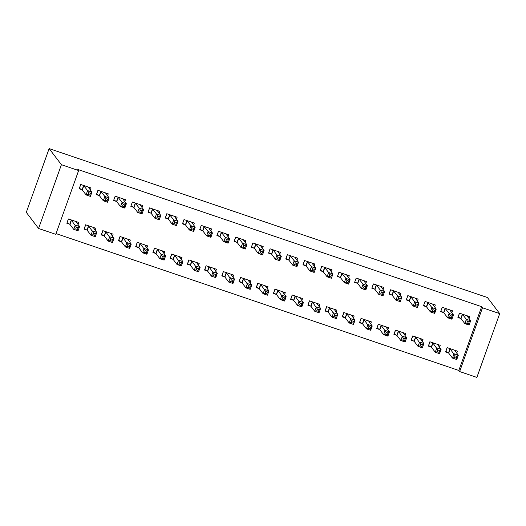 <?xml version="1.0" encoding="UTF-8"?>
<svg xmlns="http://www.w3.org/2000/svg" width="526" height="526" viewBox="0 0 526 526"><rect width="100%" height="100%" fill="white"/><g stroke="black" fill="none" stroke-linecap="round" stroke-linejoin="round"><path stroke-width="0.79" d="M56.052 233.603L458.817 370.462L459.652 371.553L482.487 307.782L499.7 313.627L487.424 297.525L49.135 148.595L26.3 212.373L38.576 228.475L55.789 234.326L78.624 170.549L61.41 164.704L38.576 228.475M499.7 313.627L476.865 377.405L459.652 371.553M95.206 230.296L95.923 228.304L85.593 224.793L84.048 229.106L86.836 230.053M107.554 195.823L108.264 193.831L97.935 190.32L96.396 194.633L99.177 195.58M129.639 241.993L130.349 240.001L120.02 236.496L118.481 240.803L121.269 241.75M141.981 207.52L142.697 205.528L132.368 202.017L130.823 206.33L133.611 207.277M164.066 253.696L164.783 251.704L154.453 248.193L152.908 252.5L155.696 253.447M176.414 219.224L177.124 217.231L166.795 213.72L165.256 218.027L168.037 218.974M198.499 265.393L199.209 263.401L188.88 259.89L187.341 264.197L190.129 265.143M210.841 230.921L211.557 228.928L201.228 225.417L199.683 229.724L202.471 230.671M232.926 277.09L233.643 275.098L223.313 271.587L221.768 275.9L224.556 276.847M245.274 242.617L245.984 240.625L235.655 237.114L234.109 241.427L236.897 242.374M267.359 288.794L268.069 286.795L257.74 283.29L256.201 287.597L258.983 288.544M279.7 254.314L280.411 252.322L270.088 248.818L268.543 253.124L271.331 254.071M301.786 300.491L302.503 298.498L292.173 294.987L290.628 299.294L293.416 300.241M314.127 266.018L314.844 264.026L304.515 260.515L302.969 264.821L305.757 265.768M336.219 312.188L336.929 310.195L326.6 306.684L325.055 310.998L327.843 311.944M348.56 277.715L349.271 275.723L338.941 272.212L337.403 276.525L340.19 277.472M370.646 323.885L371.356 321.892L361.033 318.388L359.488 322.694L362.276 323.641M382.987 289.412L383.704 287.42L373.375 283.909L371.829 288.222L374.617 289.168M405.073 335.588L405.789 333.596L395.46 330.085L393.915 334.391L396.703 335.338M417.42 301.115L418.131 299.123L407.801 295.612L406.263 299.919L409.044 300.865M439.506 347.285L440.216 345.293L429.887 341.782L428.348 346.095L431.136 347.042M451.847 312.812L452.564 310.82L442.234 307.309L440.689 311.616L443.477 312.562M458.817 370.462L481.652 306.684L77.795 169.457L78.624 170.549M469.06 318.664L469.777 316.672L459.448 313.161L457.903 317.467L460.691 318.414M456.719 353.137L457.436 351.144L447.107 347.633L445.561 351.94L448.349 352.887M434.634 306.96L435.344 304.968L425.015 301.457L423.476 305.77L426.264 306.717M422.293 341.433L423.003 339.441L412.673 335.93L411.135 340.243L413.916 341.19M400.201 295.264L400.917 293.271L390.588 289.76L389.043 294.073L391.831 295.02M387.859 329.736L388.576 327.744L378.247 324.233L376.701 328.546L379.489 329.493M365.774 283.567L366.49 281.574L356.161 278.063L354.616 282.37L357.404 283.317M353.433 318.039L354.143 316.047L343.813 312.536L342.275 316.843L345.056 317.789M331.347 271.863L332.057 269.871L321.728 266.366L320.189 270.673L322.971 271.62M318.999 306.336L319.716 304.344L309.387 300.839L307.841 305.146L310.629 306.093M296.914 260.166L297.631 258.174L287.301 254.663L285.756 258.976L288.544 259.923M284.573 294.639L285.283 292.647L274.953 289.136L273.415 293.449L276.203 294.396M262.487 248.469L263.197 246.477L252.868 242.966L251.329 247.273L254.111 248.219M250.139 282.942L250.856 280.95L240.527 277.439L238.982 281.745L241.769 282.692M228.054 236.772L228.771 234.774L218.441 231.269L216.896 235.576L219.684 236.522M215.713 271.245L216.429 269.253L206.1 265.742L204.555 270.048L207.343 270.995M193.627 225.069L194.337 223.077L184.008 219.566L182.469 223.879L185.257 224.826M181.286 259.542L181.996 257.549L171.667 254.038L170.122 258.351L172.909 259.298M159.194 213.372L159.911 211.38L149.581 207.869L148.036 212.175L150.824 213.122M146.853 247.845L147.569 245.852L137.24 242.341L135.695 246.655L138.483 247.601M124.767 201.675L125.477 199.683L115.155 196.172L113.609 200.478L116.397 201.425M112.426 236.148L113.136 234.155L102.807 230.644L101.268 234.951L104.049 235.898M90.341 189.971L91.051 187.979L80.721 184.475L79.176 188.781L81.964 189.728M77.993 224.444L78.709 222.452L68.38 218.947L66.835 223.254L69.623 224.201M481.652 306.684L482.487 307.782M61.41 164.704L49.135 148.595M467.824 317.04L468.16 316.119M458.107 316.902L459.553 313.194M467.456 321.379L466.838 323.102L468.561 323.687L469.172 321.965L467.456 321.379L466.358 319.295L470.658 320.755L469.113 325.061L464.813 323.602L466.358 319.295L462.236 314.107M466.989 315.725L470.658 320.755L469.172 321.965M466.838 323.102L464.813 323.602L461.026 318.631L458.185 317M468.561 323.687L469.113 325.061M445.765 351.375L448.685 353.104L452.472 358.075L454.01 353.768L458.317 355.228L454.648 350.198M447.205 347.666L445.844 351.473M455.812 350.592L455.483 351.513M456.831 356.437L458.317 355.228L456.772 359.534L452.472 358.075L454.497 357.575L456.213 358.16L456.831 356.437L455.108 355.852L454.497 357.575M449.888 348.58L455.108 355.852M456.772 359.534L456.213 358.16M450.611 311.188L450.94 310.268M440.893 311.05L442.333 307.342M450.236 315.528L449.625 317.25L451.341 317.835L451.959 316.113L450.236 315.528L449.138 313.443L453.445 314.903L451.9 319.216L447.6 317.75L449.138 313.443L445.022 308.256M449.776 309.873L453.445 314.903L451.959 316.113M449.625 317.25L447.6 317.75L443.812 312.786L440.972 311.155M451.341 317.835L451.9 319.216M433.398 305.343L433.726 304.423M423.68 305.198L425.12 301.497M433.023 309.683L432.405 311.405L434.128 311.99L434.746 310.268L433.023 309.683L431.925 307.592L436.232 309.058L434.686 313.365L430.38 311.905L431.925 307.592L427.802 302.404M432.563 304.021L436.232 309.058L434.746 310.268M432.405 311.405L430.38 311.905L426.593 306.934L423.759 305.304M434.128 311.99L434.686 313.365M428.552 345.523L431.465 347.259L435.252 352.223L436.797 347.916L441.104 349.376L437.435 344.346M429.992 341.815L428.631 345.628M438.599 344.74L438.27 345.661M439.618 350.586L441.104 349.376L439.558 353.689L435.252 352.223L437.277 351.73L439 352.308L439.618 350.586L437.895 350L437.277 351.73M432.674 342.728L437.895 350M439.558 353.689L439 352.308M411.339 339.671L414.251 341.407L418.038 346.378L419.584 342.064L423.884 343.531L420.215 338.494M412.778 335.969L411.411 339.776M421.385 338.895L421.056 339.816M422.404 344.74L423.884 343.531L422.345 347.837L418.038 346.378L420.064 345.878L421.786 346.463L422.404 344.74L420.682 344.155L420.064 345.878M415.461 336.877L420.682 344.155M422.345 347.837L421.786 346.463M416.184 299.491L416.513 298.571M406.466 299.353L407.906 295.645M415.81 303.831L415.192 305.553L416.914 306.139L417.532 304.416L415.81 303.831L414.712 301.746L419.012 303.206L417.473 307.519L413.166 306.053L414.712 301.746L410.589 296.559M415.343 298.176L419.012 303.206L417.532 304.416M415.192 305.553L413.166 306.053L409.379 301.082L406.545 299.452M416.914 306.139L417.473 307.519M398.971 293.639L399.3 292.719M389.247 293.501L390.693 289.793M398.596 297.979L397.978 299.708L399.701 300.287L400.319 298.564L398.596 297.979L397.498 295.895L401.798 297.354L400.26 301.668L395.953 300.201L397.498 295.895L393.376 290.707M398.129 292.325L401.798 297.354L400.319 298.564M397.978 299.708L395.953 300.201L392.166 295.237L389.325 293.607M399.701 300.287L400.26 301.668M394.119 333.826L397.038 335.562L400.825 340.526L402.37 336.219L406.67 337.679L403.001 332.649M395.565 330.118L394.198 333.925M404.172 333.043L403.843 333.964M405.191 338.889L406.67 337.679L405.125 341.992L400.825 340.526L402.85 340.026L404.573 340.611L405.191 338.889L403.468 338.303L402.85 340.026M398.248 331.032L403.468 338.303M405.125 341.992L404.573 340.611M376.905 327.974L379.825 329.71L383.612 334.681L385.15 330.367L389.457 331.834L385.788 326.797M378.345 324.272L376.984 328.079M386.952 327.192L386.623 328.119M387.971 333.037L389.457 331.834L387.912 336.14L383.612 334.681L385.637 334.181L387.353 334.766L387.971 333.037L386.248 332.452L385.637 334.181M381.034 325.18L386.248 332.452M387.912 336.14L387.353 334.766M381.751 287.794L382.086 286.874M372.033 287.65L373.473 283.948M381.383 292.134L380.765 293.856L382.487 294.442L383.099 292.719L381.383 292.134L380.278 290.043L384.585 291.509L383.04 295.816L378.74 294.356L380.278 290.043L376.162 284.855M380.916 286.473L384.585 291.509L383.099 292.719M380.765 293.856L378.74 294.356L374.953 289.385L372.112 287.755M382.487 294.442L383.04 295.816M359.692 322.122L362.611 323.858L366.398 328.829L367.937 324.516L372.244 325.982L368.575 320.945M361.132 318.421L359.771 322.228M369.739 321.347L369.41 322.267M370.758 327.192L372.244 325.982L370.698 330.289L366.398 328.829L368.417 328.329L370.14 328.914L370.758 327.192L369.035 326.607L368.417 328.329M363.814 319.335L369.035 326.607M370.698 330.289L370.14 328.914M364.538 281.943L364.866 281.022M354.82 281.805L356.26 278.096M364.163 286.282L363.545 288.005L365.268 288.59L365.886 286.867L364.163 286.282L363.065 284.198L367.372 285.657L365.826 289.971L361.526 288.504L363.065 284.198L358.942 279.01M363.703 280.628L367.372 285.657L365.886 286.867M363.545 288.005L361.526 288.504L357.739 283.54L354.899 281.903M365.268 288.59L365.826 289.971M342.479 316.277L345.391 318.013L349.179 322.977L350.724 318.671L355.03 320.13L351.355 315.1M343.919 312.569L342.558 316.376M352.525 315.495L352.196 316.415M353.544 321.34L355.03 320.13L353.485 324.443L349.179 322.977L351.204 322.477L352.926 323.063L353.544 321.34L351.822 320.755L351.204 322.477M346.601 313.483L351.822 320.755M353.485 324.443L352.926 323.063M347.324 276.097L347.653 275.17M337.607 275.953L339.046 272.251M346.95 280.43L346.332 282.16L348.054 282.745L348.672 281.015L346.95 280.43L345.852 278.346L350.158 279.812L348.613 284.119L344.306 282.659L345.852 278.346L341.729 273.158M346.489 274.776L350.158 279.812L348.672 281.015M346.332 282.16L344.306 282.659L340.519 277.689L337.685 276.058M348.054 282.745L348.613 284.119M325.259 310.425L328.178 312.161L331.965 317.132L333.51 312.819L337.81 314.285L334.141 309.249M326.705 306.724L325.338 310.531M335.312 309.643L334.983 310.57M336.331 315.488L337.81 314.285L336.272 318.592L331.965 317.132L333.99 316.632L335.713 317.217L336.331 315.488L334.608 314.91L333.99 316.632M329.388 307.631L334.608 314.91M336.272 318.592L335.713 317.217M330.111 270.246L330.44 269.325M320.393 270.101L321.833 266.399M329.736 274.585L329.118 276.308L330.841 276.893L331.459 275.17L329.736 274.585L328.638 272.494L332.938 273.961L331.4 278.267L327.093 276.808L328.638 272.494L324.516 267.313M329.269 268.924L332.938 273.961L331.459 275.17M329.118 276.308L327.093 276.808L323.306 271.837L320.465 270.206M330.841 276.893L331.4 278.267M308.045 304.574L310.965 306.31L314.752 311.28L316.297 306.974L320.597 308.433L316.928 303.397M309.492 300.872L308.124 304.679M318.099 303.798L317.763 304.718M319.111 309.643L320.597 308.433L319.052 312.74L314.752 311.28L316.777 310.781L318.5 311.366L319.111 309.643L317.395 309.058L316.777 310.781M312.174 301.786L317.395 309.058M319.052 312.74L318.5 311.366M312.891 264.394L313.226 263.473M303.173 264.256L304.62 260.548M312.523 268.733L311.905 270.456L313.627 271.041L314.246 269.319L312.523 268.733L311.425 266.649L315.725 268.109L314.18 272.422L309.88 270.956L311.425 266.649L307.302 261.461M312.056 263.079L315.725 268.109L314.246 269.319M311.905 270.456L309.88 270.956L306.093 265.992L303.252 264.354M313.627 271.041L314.18 272.422M290.832 298.729L293.751 300.464L297.538 305.428L299.077 301.122L303.384 302.582L299.715 297.552M292.272 295.02L290.911 298.827M300.879 297.946L300.55 298.867M301.898 303.791L303.384 302.582L301.839 306.895L297.538 305.428L299.564 304.929L301.28 305.514L301.898 303.791L300.175 303.206L299.564 304.929M294.954 295.934L300.175 303.206M301.839 306.895L301.28 305.514M295.678 258.549L296.006 257.622M285.96 258.404L287.4 254.702M295.303 262.888L294.691 264.611L296.408 265.196L297.026 263.467L295.303 262.888L294.205 260.797L298.512 262.264L296.966 266.57L292.666 265.111L294.205 260.797L290.089 255.61M294.843 257.227L298.512 262.264L297.026 263.467M294.691 264.611L292.666 265.111L288.879 260.14L286.039 258.509M296.408 265.196L296.966 266.57M273.619 292.877L276.531 294.613L280.319 299.583L281.864 295.27L286.17 296.736L282.501 291.7M275.059 289.175L273.698 292.982M283.665 292.094L283.336 293.021M284.684 297.946L286.17 296.736L284.625 301.043L280.319 299.583L282.344 299.084L284.066 299.669L284.684 297.946L282.962 297.361L282.344 299.084M277.741 290.082L282.962 297.361M284.625 301.043L284.066 299.669M278.464 252.697L278.793 251.776M268.747 252.552L270.186 248.851M278.09 257.036L277.472 258.759L279.194 259.344L279.812 257.622L278.09 257.036L276.992 254.952L281.298 256.412L279.753 260.718L275.446 259.259L276.992 254.952L272.869 249.765M277.629 251.375L281.298 256.412L279.812 257.622M277.472 258.759L275.446 259.259L271.666 254.288L268.825 252.658M279.194 259.344L279.753 260.718M256.405 287.025L259.318 288.761L263.105 293.732L264.65 289.425L268.95 290.885L265.282 285.848M257.845 283.323L256.484 287.13M266.452 286.249L266.123 287.17M267.471 292.094L268.95 290.885L267.412 295.191L263.105 293.732L265.13 293.232L266.853 293.817L267.471 292.094L265.748 291.509L265.13 293.232M260.528 284.237L265.748 291.509M267.412 295.191L266.853 293.817M261.251 246.845L261.58 245.925M251.533 246.707L252.973 242.999M260.876 251.185L260.258 252.907L261.981 253.493L262.599 251.77L260.876 251.185L259.778 249.1L264.078 250.56L262.54 254.873L258.233 253.407L259.778 249.1L255.656 243.913M260.409 245.53L264.078 250.56L262.599 251.77M260.258 252.907L258.233 253.407L254.446 248.443L251.612 246.806M261.981 253.493L262.54 254.873M239.185 281.18L242.105 282.916L245.892 287.88L247.437 283.573L251.737 285.033L248.068 280.003M240.632 277.472L239.264 281.279M249.239 280.397L248.91 281.318M250.258 286.243L251.737 285.033L250.198 289.346L245.892 287.88L247.917 287.38L249.64 287.965L250.258 286.243L248.535 285.657L247.917 287.38M243.314 278.385L248.535 285.657M250.198 289.346L249.64 287.965M244.038 241L244.366 240.073M234.313 240.855L235.76 237.154M243.663 245.34L243.045 247.062L244.768 247.647L245.386 245.925L243.663 245.34L242.565 243.249L246.865 244.715L245.326 249.022L241.02 247.562L242.565 243.249L238.442 238.061M243.196 239.678L246.865 244.715L245.386 245.925M243.045 247.062L241.02 247.562L237.233 242.591L234.392 240.961M244.768 247.647L245.326 249.022M221.972 275.328L224.891 277.064L228.678 282.035L230.217 277.721L234.524 279.188L230.855 274.151M223.412 271.626L222.051 275.433M232.025 274.552L231.69 275.473M233.038 280.397L234.524 279.188L232.979 283.494L228.678 282.035L230.704 281.535L232.426 282.12L233.038 280.397L231.322 279.812L230.704 281.535M226.101 272.534L231.322 279.812M232.979 283.494L232.426 282.12M226.818 235.148L227.153 234.228M217.1 235.004L218.546 231.302M226.45 239.488L225.832 241.21L227.554 241.796L228.166 240.073L226.45 239.488L225.352 237.404L229.652 238.863L228.106 243.17L223.806 241.71L225.352 237.404L221.229 232.216M225.983 233.827L229.652 238.863L228.166 240.073M225.832 241.21L223.806 241.71L220.019 236.739L217.179 235.109M227.554 241.796L228.106 243.17M204.759 269.483L207.678 271.212L211.465 276.183L213.004 271.876L217.31 273.336L213.641 268.306M206.199 265.775L204.838 269.582M214.805 268.701L214.476 269.621M215.824 274.546L217.31 273.336L215.765 277.643L211.465 276.183L213.484 275.683L215.206 276.268L215.824 274.546L214.102 273.961L213.484 275.683M208.881 266.689L214.102 273.961M215.765 277.643L215.206 276.268M209.604 229.297L209.933 228.376M199.887 229.158L201.326 225.45M209.23 233.636L208.618 235.359L210.334 235.944L210.952 234.221L209.23 233.636L208.132 231.552L212.438 233.011L210.893 237.325L206.593 235.858L208.132 231.552L204.009 226.364M208.769 227.982L212.438 233.011L210.952 234.221M208.618 235.359L206.593 235.858L202.806 230.894L199.965 229.257M210.334 235.944L210.893 237.325M187.545 263.631L190.458 265.367L194.245 270.331L195.79 266.024L200.097 267.484L196.422 262.454M188.985 259.923L187.624 263.736M197.592 262.849L197.263 263.769M198.611 268.694L200.097 267.484L198.552 271.797L194.245 270.331L196.27 269.831L197.993 270.417L198.611 268.694L196.888 268.109L196.27 269.831M191.668 260.837L196.888 268.109M198.552 271.797L197.993 270.417M192.391 223.451L192.72 222.531M182.673 223.307L184.113 219.605M192.016 227.791L191.398 229.514L193.121 230.099L193.739 228.376L192.016 227.791L190.918 225.7L195.225 227.166L193.68 231.473L189.373 230.013L190.918 225.7L186.796 220.512M191.556 222.13L195.225 227.166L193.739 228.376M191.398 229.514L189.373 230.013L185.586 225.043L182.752 223.412M193.121 230.099L193.68 231.473M170.325 257.779L173.245 259.515L177.032 264.486L178.577 260.173L182.877 261.639L179.208 256.603M171.772 254.078L170.404 257.885M180.379 257.004L180.05 257.924M181.398 262.849L182.877 261.639L181.339 265.946L177.032 264.486L179.057 263.986L180.78 264.571L181.398 262.849L179.675 262.264L179.057 263.986M174.454 254.985L179.675 262.264M181.339 265.946L180.78 264.571M175.178 217.6L175.506 216.679M165.46 217.462L166.9 213.753M174.803 221.939L174.185 223.662L175.908 224.247L176.526 222.524L174.803 221.939L173.705 219.855L178.005 221.315L176.466 225.621L172.16 224.161L173.705 219.855L169.582 214.667M174.336 216.285L178.005 221.315L176.526 222.524M174.185 223.662L172.16 224.161L168.373 219.191L165.532 217.56M175.908 224.247L176.466 225.621M153.112 251.934L156.031 253.663L159.819 258.634L161.364 254.328L165.664 255.787L161.995 250.757M154.559 248.226L153.191 252.033M163.165 251.152L162.83 252.072M164.178 256.997L165.664 255.787L164.119 260.1L159.819 258.634L161.844 258.135L163.566 258.72L164.178 256.997L162.462 256.412L161.844 258.135M157.241 249.14L162.462 256.412M164.119 260.1L163.566 258.72M157.964 211.748L158.293 210.827M148.24 211.61L149.686 207.901M157.59 216.087L156.972 217.817L158.694 218.395L159.312 216.673L157.59 216.087L156.492 214.003L160.792 215.463L159.253 219.776L154.946 218.31L156.492 214.003L152.369 208.815M157.123 210.433L160.792 215.463L159.312 216.673M156.972 217.817L154.946 218.31L151.159 213.346L148.319 211.715M158.694 218.395L159.253 219.776M135.899 246.083L138.818 247.818L142.605 252.782L144.144 248.476L148.45 249.942L144.781 244.906M137.339 242.374L135.978 246.188M145.945 245.3L145.617 246.227M146.964 251.145L148.45 249.942L146.905 254.249L142.605 252.782L144.63 252.289L146.346 252.875L146.964 251.145L145.242 250.56L144.63 252.289M140.028 243.288L145.242 250.56M146.905 254.249L146.346 252.875M140.744 205.903L141.08 204.982M131.027 205.758L132.467 202.056M140.376 210.242L139.758 211.965L141.474 212.55L142.092 210.827L140.376 210.242L139.272 208.151L143.578 209.618L142.033 213.924L137.733 212.465L139.272 208.151L135.156 202.964M139.909 204.581L143.578 209.618L142.092 210.827M139.758 211.965L137.733 212.465L133.946 207.494L131.106 205.863M141.474 212.55L142.033 213.924M118.685 240.231L121.598 241.967L125.385 246.937L126.93 242.624L131.237 244.09L127.568 239.054M120.125 236.529L118.764 240.336M128.732 239.455L128.403 240.375M129.751 245.3L131.237 244.09L129.692 248.397L125.385 246.937L127.41 246.438L129.133 247.023L129.751 245.3L128.028 244.715L127.41 246.438M122.808 237.443L128.028 244.715M129.692 248.397L129.133 247.023M123.531 200.051L123.86 199.13M113.813 199.913L115.253 196.205M123.156 204.39L122.538 206.113L124.261 206.698L124.879 204.976L123.156 204.39L122.058 202.306L126.365 203.766L124.82 208.079L120.52 206.613L122.058 202.306L117.936 197.119M122.696 198.736L126.365 203.766L124.879 204.976M122.538 206.113L120.52 206.613L116.733 201.642L113.892 200.011M124.261 206.698L124.82 208.079M101.472 234.386L104.385 236.121L108.172 241.086L109.717 236.779L114.017 238.239L110.348 233.209M102.912 230.677L101.551 234.484M111.519 233.603L111.19 234.524M112.538 239.448L114.017 238.239L112.479 242.552L108.172 241.086L110.197 240.586L111.92 241.171L112.538 239.448L110.815 238.863L110.197 240.586M105.594 231.591L110.815 238.863M112.479 242.552L111.92 241.171M106.318 194.206L106.646 193.279M96.6 194.061L98.04 190.353M105.943 198.539L105.325 200.268L107.048 200.853L107.666 199.124L105.943 198.539L104.845 196.454L109.152 197.921L107.606 202.227L103.3 200.761L104.845 196.454L100.722 191.267M105.476 192.884L109.152 197.921L107.666 199.124M105.325 200.268L103.3 200.761L99.513 195.797L96.679 194.166M107.048 200.853L107.606 202.227M84.252 228.534L87.171 230.27L90.959 235.24L92.504 230.927L96.804 232.393L93.135 227.357M85.699 224.832L84.331 228.639M94.305 227.751L93.976 228.678M95.324 233.597L96.804 232.393L95.265 236.7L90.959 235.24L92.984 234.741L94.706 235.326L95.324 233.597L93.602 233.011L92.984 234.741M88.381 225.739L93.602 233.011M95.265 236.7L94.706 235.326M89.104 188.354L89.433 187.434M79.38 188.209L80.826 184.508M88.73 192.694L88.112 194.416L89.834 195.001L90.452 193.279L88.73 192.694L87.632 190.603L91.932 192.069L90.393 196.376L86.086 194.916L87.632 190.603L83.509 185.422M88.263 187.032L91.932 192.069L90.452 193.279M88.112 194.416L86.086 194.916L82.299 189.945L79.459 188.315M89.834 195.001L90.393 196.376M67.039 222.682L69.958 224.418L73.745 229.389L75.284 225.082L79.59 226.542L75.922 221.505M68.479 218.98L67.118 222.787M77.092 221.906L76.757 222.827M78.104 227.751L79.59 226.542L78.045 230.848L73.745 229.389L75.77 228.889L77.493 229.474L78.104 227.751L76.388 227.166L75.77 228.889M71.168 219.894L76.388 227.166M78.045 230.848L77.493 229.474M462.571 314.324L461.026 318.631M462.367 314.18L460.822 318.486M448.481 352.966L450.026 348.653M448.685 353.104L450.223 348.797M445.351 308.473L443.812 312.786M445.154 308.328L443.609 312.641M428.138 302.628L426.593 306.934M427.934 302.483L426.395 306.789M431.267 347.114L432.806 342.801M431.465 347.259L433.01 342.945M414.047 341.262L415.593 336.956M414.251 341.407L415.796 337.1M410.924 296.776L409.379 301.082M410.721 296.631L409.182 300.944M393.711 290.924L392.166 295.237M393.507 290.779L391.962 295.093M396.834 335.417L398.379 331.104M397.038 335.562L398.583 331.248M379.621 329.565L381.166 325.259M379.825 329.71L381.363 325.397M376.491 285.079L374.953 289.385M376.294 284.934L374.749 289.241M362.407 323.714L363.946 319.407M362.611 323.858L364.15 319.552M359.278 279.227L357.739 283.54M359.08 279.082L357.535 283.396M345.194 317.868L346.733 313.555M345.391 318.013L346.936 313.7M342.064 273.375L340.519 277.689M341.861 273.237L340.322 277.544M327.974 312.017L329.519 307.71M328.178 312.161L329.723 307.855M324.851 267.53L323.306 271.837M324.647 267.386L323.102 271.692M310.761 306.165L312.306 301.858M310.965 306.31L312.51 302.003M307.638 261.678L306.093 265.992M307.434 261.534L305.889 265.847M293.547 300.32L295.093 296.006M293.751 300.464L295.29 296.151M290.418 255.833L288.879 260.14M290.22 255.689L288.675 259.995M276.334 294.468L277.873 290.161M276.531 294.613L278.076 290.306M273.204 249.981L271.666 254.288M273.001 249.837L271.462 254.143M259.114 288.616L260.659 284.31M259.318 288.761L260.863 284.454M255.991 244.13L254.446 248.443M255.787 243.985L254.249 248.298M241.901 282.771L243.446 278.458M242.105 282.916L243.65 278.602M238.778 238.285L237.233 242.591M238.574 238.14L237.029 242.447M224.687 276.919L226.233 272.613M224.891 277.064L226.43 272.757M221.564 232.433L220.019 236.739M221.361 232.288L219.815 236.595M207.474 271.068L209.013 266.761M207.678 271.212L209.216 266.906M204.344 226.581L202.806 230.894M204.147 226.436L202.602 230.75M190.261 265.222L191.799 260.909M190.458 265.367L192.003 261.054M187.131 220.736L185.586 225.043M186.927 220.591L185.389 224.898M173.041 259.371L174.586 255.064M173.245 259.515L174.79 255.209M169.918 214.884L168.373 219.191M169.714 214.739L168.169 219.046M155.827 253.525L157.373 249.212M156.031 253.663L157.576 249.357M152.704 209.032L151.159 213.346M152.501 208.888L150.955 213.201M138.614 247.674L140.159 243.367M138.818 247.818L140.357 243.505M135.484 203.187L133.946 207.494M135.287 203.043L133.742 207.349M121.401 241.822L122.939 237.515M121.598 241.967L123.143 237.66M118.271 197.335L116.733 201.642M118.067 197.191L116.529 201.504M104.187 235.977L105.726 231.664M104.385 236.121L105.93 231.808M101.058 191.484L99.513 195.797M100.854 191.346L99.315 195.652M86.968 230.125L88.513 225.818M87.171 230.27L88.716 225.963M83.844 185.639L82.299 189.945M83.641 185.494L82.095 189.801M69.754 224.273L71.299 219.967M69.958 224.418L71.497 220.111"/></g></svg>
